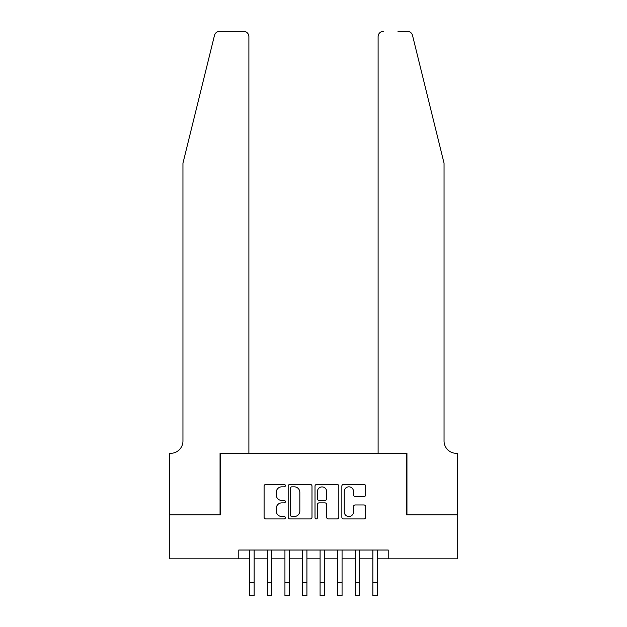 <?xml version="1.0" encoding="UTF-8"?>
<svg xmlns="http://www.w3.org/2000/svg" width="627" height="627" viewBox="0 0 627 627"><rect width="100%" height="100%" fill="white"/><g stroke="black" fill="none" stroke-linecap="round" stroke-linejoin="round"><path stroke-width="0.94" d="M285.371 485.619A1.207 1.207 0 0 0 284.164 484.412L265.824 484.412A1.724 1.724 0 0 0 264.1 486.144L264.1 517.204A1.724 1.724 0 0 0 265.824 518.929L284.164 518.929A1.207 1.207 0 0 0 285.371 517.722A1.207 1.207 0 0 0 284.164 516.515L281.789 516.515A5.525 5.525 0 0 1 276.264 510.989L276.264 508.403A5.525 5.525 0 0 1 281.789 502.878L284.164 502.878A1.207 1.207 0 0 0 285.371 501.671A1.207 1.207 0 0 0 284.164 500.464L281.789 500.464A5.525 5.525 0 0 1 276.264 494.946L276.264 492.352A5.525 5.525 0 0 1 281.789 486.834L284.164 486.834A1.207 1.207 0 0 0 285.371 485.619M363.934 496.584A1.724 1.724 0 0 0 365.666 494.86L365.666 486.144A1.724 1.724 0 0 0 363.934 484.412L343.572 484.412A1.724 1.724 0 0 0 341.848 486.144L341.848 517.204A1.724 1.724 0 0 0 343.572 518.929L363.934 518.929A1.724 1.724 0 0 0 365.666 517.204L365.666 506.679A1.724 1.724 0 0 0 363.934 504.954L355.219 504.954A1.724 1.724 0 0 0 353.495 506.679L353.495 511.898A4.616 4.616 0 0 1 348.878 516.515A4.616 4.616 0 0 1 344.262 511.898L344.262 491.45A4.616 4.616 0 0 1 348.878 486.834A4.616 4.616 0 0 1 353.495 491.45L353.495 494.86A1.724 1.724 0 0 0 355.219 496.584L363.934 496.584M238.777 558.814L169.768 558.814L169.768 514.861L220.312 514.861L220.312 453.321L406.688 453.321L406.688 514.861L457.232 514.861L457.232 558.814L388.223 558.814L388.223 550.028L238.777 550.028L238.777 558.814L249.765 558.814M311.987 486.144A1.724 1.724 0 0 0 310.263 484.412L289.901 484.412A1.724 1.724 0 0 0 288.177 486.144L288.177 517.204A1.724 1.724 0 0 0 289.901 518.929L310.263 518.929A1.724 1.724 0 0 0 311.987 517.204L311.987 486.144M316.737 484.412L337.099 484.412A1.724 1.724 0 0 1 338.823 486.144L338.823 517.204A1.724 1.724 0 0 1 337.099 518.929L328.383 518.929A1.724 1.724 0 0 1 326.659 517.204L326.659 504.61A1.724 1.724 0 0 0 324.935 502.878L319.151 502.878A1.724 1.724 0 0 0 317.427 504.61L317.427 517.722A1.207 1.207 0 0 1 316.22 518.929A1.207 1.207 0 0 1 315.013 517.722L315.013 486.144A1.724 1.724 0 0 1 316.737 484.412M254.162 558.814L267.345 558.814M271.742 558.814L284.932 558.814M289.321 558.814L302.512 558.814M306.909 558.814L320.091 558.814M324.488 558.814L337.679 558.814M342.068 558.814L355.258 558.814M359.655 558.814L372.838 558.814M377.235 558.814L388.223 558.814M291.798 486.834A1.207 1.207 0 0 0 290.591 488.041L290.591 515.308A1.207 1.207 0 0 0 291.798 516.515L294.298 516.515A5.525 5.525 0 0 0 299.824 510.989L299.824 492.352A5.525 5.525 0 0 0 294.298 486.834L291.798 486.834M326.659 491.537A4.616 4.616 0 0 0 322.043 486.92A4.616 4.616 0 0 0 317.427 491.537L317.427 498.739A1.724 1.724 0 0 0 319.151 500.464L324.935 500.464A1.724 1.724 0 0 0 326.659 498.739L326.659 491.537M249.765 582.459L254.162 582.459L254.162 595.65L249.765 595.65L249.765 550.028M254.162 582.459L254.162 550.028M214.489 35.363C215.829 32.471 215.829 32.471 214.489 35.363C215.829 32.471 215.829 32.471 214.489 35.363L182.951 163.216L182.951 441.016A12.305 12.305 0 0 1 170.646 453.321L169.674 453.321L169.674 514.861L220.053 514.861L220.053 453.321L248.888 453.321L248.888 36.625A5.275 5.275 0 0 0 243.613 31.35L219.615 31.35A5.275 5.275 0 0 0 214.489 35.363M229.02 31.35L243.613 31.35C246.795 31.687 248.551 33.443 248.888 36.625L248.888 453.321M182.951 441.016A12.305 12.305 0 0 1 170.646 453.321M434.378 124.013L412.511 35.363C411.171 32.471 411.171 32.471 412.511 35.363C411.171 32.471 411.171 32.471 412.511 35.363L444.049 163.216L444.049 441.016A12.305 12.305 0 0 0 456.354 453.321L457.326 453.321L457.326 514.861L406.947 514.861L406.947 453.321L378.112 453.321L378.112 36.625L378.112 453.321M397.98 31.35L407.385 31.35A5.275 5.275 0 0 1 412.511 35.363M383.387 31.35A5.275 5.275 0 0 0 378.112 36.625C378.449 33.443 380.205 31.687 383.387 31.35M444.049 441.016A12.305 12.305 0 0 0 456.354 453.321M267.345 595.65L271.742 595.65L267.345 595.65L267.345 550.028M271.742 595.65L271.742 550.028M284.932 595.65L289.321 595.65L284.932 595.65L284.932 550.028M289.321 595.65L289.321 550.028M302.512 595.65L306.909 595.65L302.512 595.65L302.512 550.028M306.909 595.65L306.909 550.028M320.091 595.65L324.488 595.65L320.091 595.65L320.091 550.028M324.488 595.65L324.488 550.028M337.679 595.65L342.068 595.65L337.679 595.65L337.679 550.028M342.068 595.65L342.068 550.028M355.258 595.65L359.655 595.65L355.258 595.65L355.258 550.028M359.655 595.65L359.655 550.028M372.838 595.65L377.235 595.65L372.838 595.65L372.838 550.028M377.235 595.65L377.235 550.028M267.345 582.459L271.742 582.459M284.932 582.459L289.321 582.459M302.512 582.459L306.909 582.459M320.091 582.459L324.488 582.459M337.679 582.459L342.068 582.459M355.258 582.459L359.655 582.459M372.838 582.459L377.235 582.459"/></g></svg>
